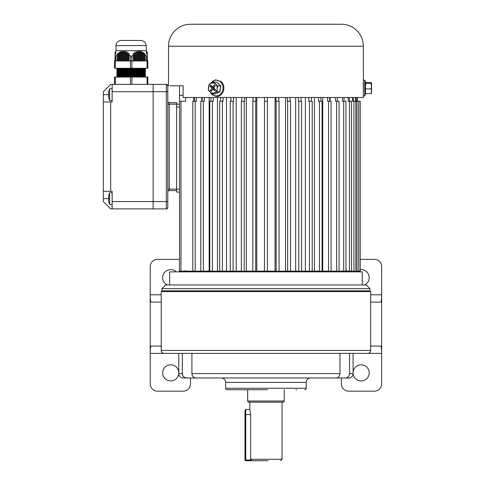 <?xml version="1.0" encoding="UTF-8"?>
<svg xmlns="http://www.w3.org/2000/svg" width="485" height="485" viewBox="0 0 485 485"><rect width="100%" height="100%" fill="white"/><g stroke="black" fill="none" stroke-linecap="round" stroke-linejoin="round"><path stroke-width="0.73" d="M295.965 377.991L267.49 377.991M267.49 389.71L227.119 389.71A1.467 1.467 0 0 1 225.652 388.242L225.652 382.386A4.395 4.395 0 0 0 221.263 377.991M215.025 93.999L219.766 91.823L220.62 85.984L216.771 82.092L220.79 85.942L219.917 91.901L215.025 93.999L212.2 93.884L216.995 91.823L217.189 88.907A5.129 4.432 90 0 1 214.364 92.853A5.129 4.432 -90 0 1 209.999 91.998A5.129 4.432 90 0 1 208.453 87.191A5.129 4.432 90 0 1 211.278 83.244A5.129 4.432 90 0 1 215.649 84.099A5.129 4.432 90 0 1 217.189 88.907L217.85 85.984L213.909 82.214L209.114 84.275L208.259 90.107L212.2 93.884M213.715 87.949L215.328 85.693L214.352 84.76L212.739 87.015L210.787 85.148L209.981 86.275L211.933 88.143L210.314 90.404L211.29 91.338L212.909 89.076L214.855 90.95L215.661 89.816L213.715 87.949M220.79 85.942L217.85 85.984M216.771 82.092L213.909 82.214M219.917 91.901L216.995 91.823M212.909 89.076L214.382 89.076L215.455 90.107M211.66 85.984L211.454 86.275L213.406 88.143L211.89 90.495M211.787 90.404L210.314 90.404M213.406 88.143L211.933 88.143M211.454 86.275L209.981 86.275M215.225 85.596L214.212 87.015L212.739 87.015M267.399 97.491L267.399 101.232L264.47 101.232L264.47 97.491M209.156 97.491L209.156 271.145L179.517 271.145L179.517 95.369L183.112 95.369M196.34 97.491L196.34 101.232L192.806 101.232L192.806 271.145L180.978 271.145L180.978 101.232L179.517 101.232M204.343 97.491L204.343 101.232L200.802 101.232L200.802 271.145L195.2 271.145L195.2 101.232M217.45 97.491L217.45 271.145L209.799 271.145L209.799 101.232L213.315 101.232L213.315 97.491M226.507 97.491L226.507 271.145L219.663 271.145L219.663 101.232L223.124 101.232L223.124 97.491M236.189 97.491L236.189 271.145L230.229 271.145L230.229 101.232L233.6 101.232L233.6 97.491M246.338 97.491L246.338 271.145L241.385 271.145M244.592 97.491L244.592 101.232L241.385 101.232M256.795 97.491L256.795 271.145L252.812 271.145L252.812 101.232L255.916 101.232L255.916 97.491M267.399 101.232L267.399 271.145L264.47 271.145L264.47 101.232M290.485 271.145L275.074 271.145L275.074 97.491M279.057 101.232L279.057 271.145L279.057 101.232L275.953 101.232L275.953 97.491M290.485 101.232L287.284 101.232L287.284 97.491M301.537 271.145L295.68 271.145L295.68 97.491M301.537 101.232L298.269 101.232L298.269 97.491M358.767 271.145L358.767 101.232L360.228 101.232L360.228 271.145L305.362 271.145L305.362 97.491M312.213 271.145L312.213 101.232L308.751 101.232L308.751 97.491M322.07 271.145L322.07 101.232L318.554 101.232L318.554 97.491M352.722 271.873L352.722 271.145L351.558 271.145L351.558 101.232L349.473 101.232L349.473 271.145L345.932 271.145L345.932 101.232L343.683 101.232L343.683 271.145L339.07 271.145L339.07 101.232L336.669 101.232L336.669 271.145L331.073 271.145L331.073 101.232L327.527 101.232L327.527 97.491M358.767 101.232L352.54 101.232L352.54 97.491M328.539 101.232L328.539 271.145L322.713 271.145L322.713 97.491M319.421 101.232L319.421 271.145L314.419 271.145L314.419 97.491M287.647 101.232L287.647 271.145L285.532 271.145L285.532 97.491M357.384 97.491L357.384 101.232M357.202 101.232L357.202 97.491M356.123 97.491L356.123 101.232M355.578 101.232L355.578 97.491M353.444 97.491L353.444 101.232M349.382 97.491L349.382 101.232M349.473 101.232L348.139 101.232L348.139 97.491M344.011 97.491L344.011 101.232M343.683 101.232L342.44 101.232L342.44 97.491M337.402 97.491L337.402 101.232M336.669 101.232L335.535 101.232L335.535 97.491M330.115 101.232L330.115 97.491M329.667 97.491L329.667 101.232M320.924 97.491L320.924 101.232M311.315 97.491L311.315 101.232M300.997 97.491L300.997 101.232M290.121 97.491L290.121 101.232M278.863 97.491L278.863 101.232M253.012 101.232L253.012 97.491M241.754 101.232L241.754 97.491M230.878 101.232L230.878 97.491M220.554 101.232L220.554 97.491M210.945 101.232L210.945 97.491M202.209 101.232L202.209 97.491M201.76 101.232L201.76 97.491M194.473 101.232L194.473 97.491M193.739 101.232L193.739 97.491M185.622 97.491L185.622 101.232L180.978 101.232M108.792 97.63A15.229 15.229 180 0 1 108.543 95.891A15.229 15.229 0 0 0 108.792 97.63L108.773 97.637A15.247 15.247 0 0 0 109.646 100.504L109.646 88.779L112.12 88.561L112.12 100.716L109.646 100.504L112.12 100.716L112.138 101.965L110.671 101.965L110.671 191.314L103.347 191.314L103.347 201.566L110.671 208.889L153.151 208.889L153.151 84.384L166.331 84.384A1.467 1.467 180 0 1 167.798 85.851L167.798 91.707L167.798 85.851L166.331 84.384L166.331 91.707L112.138 91.707L112.138 101.965M108.792 91.647L108.792 91.647A15.229 15.229 180 0 0 108.543 93.387L108.792 93.884A14.72 13.174 90 0 0 108.773 94.642A14.72 13.174 90 0 0 108.792 95.393A14.72 13.174 90 0 1 108.773 94.642L103.347 94.642L103.347 91.707L110.671 84.384L153.151 84.384L153.151 208.889L166.331 208.889A1.467 1.467 0 0 0 167.798 207.428A1.467 1.467 180 0 1 166.331 208.889L112.138 208.889L166.331 208.889C166.676 209.271 167.167 208.78 167.798 207.428L167.798 201.566L167.798 207.428M108.543 95.891L108.792 95.393M144.827 76.194L145.458 75.83L116.897 75.83L117.528 76.194L144.827 76.194L145.458 76.563L116.897 76.563L116.897 77.06M144.827 75.023L145.458 74.66L116.897 74.66L117.528 75.023L144.827 75.023L145.458 75.387L116.897 75.387L116.897 75.83M144.827 73.853L145.458 73.484L116.897 73.484L117.528 73.853L144.827 73.853L145.458 74.217L116.897 74.217L116.897 74.66M144.827 72.677L145.458 72.313L116.897 72.313L117.528 72.677L144.827 72.677L145.458 73.047L116.897 73.047L116.897 73.484M144.827 71.507L145.458 71.143L116.897 71.143L117.528 71.507L144.827 71.507L145.458 71.877L116.897 71.877L116.897 72.313M144.827 70.337L145.458 69.973L116.897 69.973L117.528 70.337L144.827 70.337L145.458 70.701L116.897 70.701L116.897 71.143M116.897 69.531L117.528 69.167L144.827 69.167L145.458 69.531L116.897 69.531L116.897 69.973M116.897 68.797L145.458 68.797L145.458 68.276L116.897 68.276L117.528 69.167M145.239 60.952L145.239 54.944L146.555 56.121L147.288 56.121L147.288 60.952L147.288 52.41L146.337 50.695L116.018 50.695L116.018 45.572C116.321 42.462 118.025 40.752 121.135 40.443L141.796 40.473L144.876 41.989L146.337 45.572L116.018 45.572M121.147 40.443L131.18 40.443M115.066 52.41L115.066 53.926L115.909 52.222L115.066 53.423L115.909 51.04L115.066 52.465M115.066 53.926L115.066 56.121L115.8 56.121L117.115 54.944L117.115 60.952M115.066 60.952L115.066 54.944L115.909 53.217L115.066 54.302M117.964 60.952L117.964 53.217L117.115 54.944M117.964 53.217L117.964 54.302L118.51 53.926L118.51 60.952M119.358 60.952L119.358 52.222L118.51 53.926M119.358 52.222L119.358 53.423L119.91 53.15L119.91 60.952M120.753 60.952L120.753 51.489L119.91 53.15M120.753 51.489L120.753 52.804L121.305 52.641L121.305 60.952M122.147 60.952L122.147 51.04L121.305 52.641M122.147 51.04L122.147 52.465L122.699 52.41L122.699 60.952M123.542 60.952L123.542 50.889L122.699 52.41M123.542 50.889L123.542 52.41L124.093 52.465L124.093 60.952M124.942 60.952L124.942 51.04L124.093 52.465M124.942 51.04L124.942 52.641L125.488 52.804L125.488 60.952M126.336 60.952L126.336 51.489L125.488 52.804M126.336 51.489L126.336 53.15L126.882 53.423L126.882 60.952M127.731 60.952L127.731 52.222L126.882 53.423M127.731 52.222L127.731 53.926L128.282 54.302L128.282 60.952M129.125 60.952L129.125 53.217L128.282 54.302M129.125 54.944L131.18 56.442L133.229 54.944L133.229 60.952M131.908 56.121L131.908 60.952L147.07 60.952L147.07 68.276L147.804 68.276L114.551 68.276L115.284 68.276L115.284 60.952L131.908 60.952L131.908 68.276M147.288 56.121L147.288 54.944L146.446 53.217L147.288 54.302M143.845 60.952L143.845 53.926L144.391 54.302L144.391 60.952M142.451 60.952L142.451 53.15L142.996 53.423L142.996 60.952M141.05 60.952L141.05 52.641L141.602 52.804L141.602 60.952M134.078 60.952L134.078 54.302L134.624 53.926L134.624 60.952M135.473 60.952L135.473 53.423L136.018 53.15L136.018 60.952M136.867 60.952L136.867 52.804L137.419 52.641L137.419 60.952M138.261 60.952L138.261 52.465L138.813 52.41L138.813 60.952M139.656 60.952L139.656 52.41L140.207 52.465L140.207 60.952M114.551 68.276L114.551 60.952L115.284 60.952M147.804 68.276L147.804 60.952L147.804 68.276M147.07 60.952L147.804 60.952M138.813 52.41L138.813 50.889L138.813 52.41M139.656 52.41L138.813 50.889M138.261 52.465L137.419 51.04L137.419 52.641L137.419 51.04M136.867 52.804L136.018 51.489L136.018 53.15L136.018 51.489M135.473 53.423L134.624 52.222L134.624 53.926L134.624 52.222M134.078 54.302L133.229 53.217L133.229 54.944M141.05 52.641L140.207 51.04L140.207 52.465L140.207 51.04M142.451 53.15L141.602 51.489L141.602 52.804L141.602 51.489M143.845 53.926L142.996 52.222L142.996 53.423L142.996 52.222M145.239 54.944L144.391 53.217L144.391 54.302L144.391 53.217M146.446 50.889L147.288 52.41M147.288 52.465L146.446 51.04L147.288 52.641M147.288 52.804L146.446 51.489L147.288 53.15M147.288 53.423L146.446 52.222L147.288 53.926M147.804 77.06L147.804 84.384L147.804 77.06L114.551 77.06L114.551 84.384M169.259 190.581A1.467 1.467 0 0 0 167.798 192.048A1.467 1.467 180 0 1 169.259 190.581L176.588 190.581L169.259 190.581L169.259 189.114L176.588 189.114L176.588 190.581L169.259 190.581M167.798 101.232A1.467 1.467 0 0 0 169.259 102.693L176.588 102.693L176.588 189.114L179.517 189.114L179.517 192.048L176.588 192.048L176.588 189.114M110.671 191.314L112.138 191.314L112.138 201.566L166.331 201.566L166.331 91.707L167.798 91.707L167.798 201.566L166.331 201.566L166.331 208.889L112.138 208.889L153.151 208.889M108.792 201.627A15.229 15.229 180 0 1 108.543 199.887A15.229 15.229 0 0 0 108.792 201.627L108.773 201.639A15.247 15.247 0 0 0 109.646 204.5L109.646 192.775L112.12 192.557L112.12 204.718L109.646 204.5L112.12 204.718M108.792 195.643L108.792 195.643A15.229 15.229 180 0 0 108.543 197.389L108.792 197.88A14.72 13.174 90 0 0 108.773 198.638A14.72 13.174 90 0 0 108.792 199.39A14.72 13.174 90 0 1 108.773 198.638L103.347 198.638M108.543 199.887L108.792 199.39M112.138 191.314L103.347 191.314L103.347 94.642M110.671 101.965L103.347 101.965M112.138 84.384L153.151 84.384L112.138 84.384L112.138 91.707M112.138 201.566L112.138 208.889M176.588 107.088L179.517 107.088L179.517 104.16L169.259 104.16L169.259 189.114L167.798 189.114M182.336 353.383L182.336 373.595C182.554 376.287 183.997 377.748 186.677 377.991L195.413 377.991C193.43 377.754 192.26 376.287 191.908 373.595L191.908 353.383M360.228 269.648A8.057 8.057 0 0 1 364.502 284.98M176.34 271.873A8.057 8.057 0 0 0 162.857 275.935A8.057 8.057 0 0 0 167.367 284.98M361.143 364.805A8.057 8.057 0 0 1 369.2 372.862A8.057 8.057 0 0 1 361.143 380.919A8.057 8.057 0 0 1 353.092 372.862A8.057 8.057 0 0 1 361.143 364.805M170.726 380.919A8.057 8.057 0 0 0 178.783 372.862A8.057 8.057 0 0 0 170.726 364.805A8.057 8.057 0 0 0 162.669 372.862A8.057 8.057 0 0 0 170.726 380.919M304.75 389.71A1.467 1.467 0 0 0 306.217 388.242L306.217 382.386L225.652 382.386M310.612 377.991A4.395 4.395 0 0 0 306.217 382.386M370.667 294.795L381.653 294.795C381.598 299.209 381.307 301.652 380.78 302.119L370.667 302.119L370.667 291.57L161.208 291.57L161.208 350.455A2.928 2.928 0 0 0 164.136 353.383L367.739 353.383A2.928 2.928 0 0 0 370.667 350.455L161.208 350.455M370.667 302.119L370.667 350.455M295.965 389.71L296.699 389.71M349.539 373.595L353.092 373.595A4.395 4.395 0 0 1 348.697 377.991L345.199 377.991C347.872 377.754 349.315 376.287 349.539 373.595L349.539 353.383M186.677 377.991L183.178 377.991A4.395 4.395 0 0 1 178.783 373.595L178.783 353.383L150.223 353.383C150.277 348.964 150.568 346.526 151.09 346.06L161.208 346.06M339.967 353.383L339.967 373.595C339.615 376.287 338.445 377.748 336.463 377.991L195.413 377.991M333.498 377.991L345.199 377.991M227.119 389.71L235.177 389.71M161.208 302.119L151.09 302.119C150.568 301.652 150.277 299.209 150.223 294.795L150.223 383.847A7.323 7.323 0 0 0 157.546 391.171L183.178 391.171A7.323 7.323 0 0 0 190.502 383.847L190.502 377.991M179.517 259.348L157.546 259.348A7.323 7.323 0 0 0 150.223 266.671L150.223 294.795L161.208 294.795M360.228 259.348L374.329 259.348A7.323 7.323 0 0 1 381.653 266.671L381.653 353.383C381.598 348.964 381.307 346.526 380.78 346.06L370.667 346.06M341.373 377.991L341.373 383.847A7.323 7.323 0 0 0 348.697 391.171L374.329 391.171A7.323 7.323 0 0 0 381.653 383.847L381.653 353.383L353.092 353.383L353.092 373.595M355.535 271.873A8.057 8.057 0 0 1 356.402 271.145M363.301 82.474L363.138 84.372M179.517 95.369L179.517 85.772L169.992 85.772L183.112 85.772L183.112 97.491L363.344 97.491L363.344 95.709M363.344 46.22L168.531 46.22A21.971 21.971 0 0 1 190.502 24.25L341.373 24.25A21.971 21.971 0 0 1 363.344 46.22L363.344 80.389M169.992 85.772L183.112 85.772M168.531 46.22L168.531 85.772M363.277 90.531L363.326 82.474M263.446 24.25L253.194 24.25M316.675 24.25L310.17 24.25M249.09 402.162L282.779 402.162A1.467 1.467 0 0 0 284.21 401.022L247.665 401.022A1.467 1.467 0 0 0 249.09 402.162M249.823 402.162L249.823 409.486L250.66 414.608L250.66 459.283L282.046 459.283L282.046 402.162M247.665 389.71L247.665 401.022M284.21 389.71L284.21 401.022M250.66 459.283L252.212 460.75L268.132 460.75M263.737 460.75L245.725 460.75L245.725 460.016L250.866 460.016M161.935 290.836L369.934 290.836L369.934 288.642L161.935 288.642L161.935 290.836L162.669 291.57M161.935 288.642L165.597 284.98L366.272 284.98L369.934 288.642M169.629 284.98L169.629 271.873L362.246 271.873L362.246 284.98M179.147 271.873L179.147 271.145L179.517 271.145M203.33 101.232L203.33 271.145L209.799 271.145M212.448 101.232L212.448 271.145L219.663 271.145M222.409 101.232L222.409 271.145L230.229 271.145M233.061 101.232L233.061 271.145L241.342 271.145L241.342 101.232M244.222 101.232L244.222 271.145L252.812 271.145L252.812 101.232M255.734 101.232L255.734 271.145L264.47 271.145M267.399 271.145L276.141 271.145L276.141 101.232M290.533 101.232L290.533 271.145L298.815 271.145L298.815 101.232M301.64 101.232L301.64 271.145L309.46 271.145L309.46 101.232M245.725 409.486L245.725 460.016L244.992 460.016L244.992 410.213L245.725 409.486L249.823 409.486M245.725 460.75L244.992 460.016M365.587 82.553L365.423 93.653L365.435 82.444M371.546 88.173L371.54 84.717L371.546 88.173M365.629 82.553L371.098 82.553L371.54 82.971L371.074 83.39L371.528 86.136L371.067 88.882L371.534 91.21L371.546 82.923L371.516 93.223M365.423 93.653L371.08 93.538L371.534 91.21L371.546 93.175M371.08 93.538L371.546 93.12M371.098 82.553L371.54 82.971M365.417 83.299L371.074 83.39M365.411 88.9L371.067 88.882M210.732 92.671A7.869 6.802 -90 0 0 211.896 94.108A7.869 6.802 -90 0 0 221.469 93.065A7.869 6.802 -90 0 0 220.572 81.989A7.869 6.802 -90 0 0 210.678 83.505M353.941 271.145L353.941 101.232M357.027 271.145L357.027 101.232M146.555 60.952L146.555 56.121M130.447 68.276L130.447 56.121M115.8 56.121L115.8 60.952M147.07 84.384L147.07 77.06M131.908 84.384L131.908 77.06M130.447 84.384L130.447 77.06M115.284 84.384L115.284 77.06M167.798 104.16L169.259 104.16L169.259 102.693M153.151 84.384L166.331 84.384M225.652 388.242L306.217 388.242M178.783 373.595L182.336 373.595M191.908 373.595L339.967 373.595M250.66 414.608L244.992 414.608M364.744 92.908L364.762 95.915C362.744 96.078 363.447 96.921 363.32 92.75L363.392 80.158L364.762 80.183L364.744 92.908M363.362 83.347L363.32 92.75M210.357 83.656L215.413 79.807L221.287 81.65C223.967 84.59 224.567 88.003 223.076 91.889C220.948 94.836 219.105 98.873 211.872 94.442L210.248 92.235M355.863 271.145L355.863 101.232M108.773 91.641A15.247 15.247 0 0 1 109.646 88.779L112.12 88.561M117.528 76.194L116.897 76.563M117.528 75.023L116.897 75.387M117.528 73.853L116.897 74.217M117.528 72.677L116.897 73.047M117.528 71.507L116.897 71.877M117.528 70.337L116.897 70.701M146.337 50.695L146.337 45.572M144.827 69.167L145.458 68.797M145.458 69.973L145.458 69.531M145.458 71.143L145.458 70.701M145.458 72.313L145.458 71.877M145.458 73.484L145.458 73.047M145.458 74.66L145.458 74.217M145.458 75.83L145.458 75.387M145.458 77.06L145.458 76.563M108.773 195.637A15.247 15.247 0 0 1 109.646 192.775L112.12 192.557M282.046 459.283L280.585 460.75M346.496 270.412L347.23 271.145M185.373 270.412L184.639 271.145M369.2 291.57L369.934 290.836M365.629 93.538L364.762 95.915M365.702 82.765L364.762 80.183"/></g></svg>
